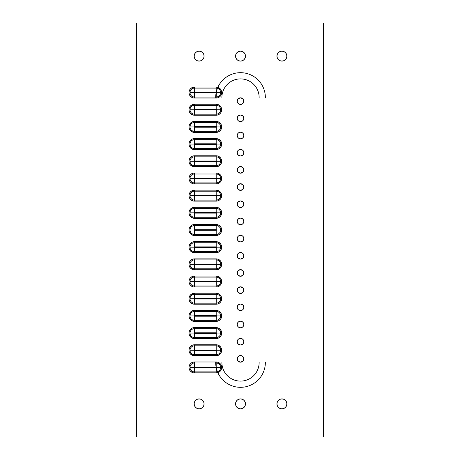 <?xml version="1.0" encoding="UTF-8"?>
<svg xmlns="http://www.w3.org/2000/svg" width="460" height="460" viewBox="0 0 460 460"><rect width="100%" height="100%" fill="white"/><g stroke="black" fill="none" stroke-linecap="round" stroke-linejoin="round"><path stroke-width="0.69" d="M204.085 403.88A4.968 4.968 0 0 1 199.117 408.848A4.968 4.968 0 0 1 194.149 403.88L194.528 401.977L195.603 400.367L197.213 399.291L199.117 398.912L201.014 399.291L202.63 400.367L203.705 401.977L204.085 403.88L203.705 405.783L202.63 407.393L201.014 408.468L199.117 408.848L197.213 408.468L195.603 407.393L194.528 405.783L194.149 403.88A4.968 4.968 0 0 1 199.117 398.912A4.968 4.968 0 0 1 204.085 403.88M245.485 403.88A4.968 4.968 0 0 1 240.517 408.848A4.968 4.968 0 0 1 235.549 403.88L235.928 401.977L237.003 400.367L238.613 399.291L240.517 398.912L242.414 399.291L244.03 400.367L245.105 401.977L245.485 403.88L245.105 405.783L244.03 407.393L242.414 408.468L240.517 408.848L238.613 408.468L237.003 407.393L235.928 405.783L235.549 403.88A4.968 4.968 0 0 1 240.517 398.912A4.968 4.968 0 0 1 245.485 403.88M286.885 403.88A4.968 4.968 0 0 1 281.917 408.848A4.968 4.968 0 0 1 276.949 403.88L277.328 401.977L278.404 400.367L280.013 399.291L281.917 398.912L283.814 399.291L285.43 400.367L286.505 401.977L286.885 403.88L286.505 405.783L285.43 407.393L283.814 408.468L281.917 408.848L280.013 408.468L278.404 407.393L277.328 405.783L276.949 403.88A4.968 4.968 0 0 1 281.917 398.912A4.968 4.968 0 0 1 286.885 403.88M286.885 56.12A4.968 4.968 0 0 1 281.917 61.088A4.968 4.968 0 0 1 276.949 56.12L277.328 54.217L278.404 52.607L280.013 51.532L281.917 51.152L283.814 51.532L285.43 52.607L286.505 54.217L286.885 56.12L286.505 58.023L285.43 59.633L283.814 60.708L281.917 61.088L280.013 60.708L278.404 59.633L277.328 58.023L276.949 56.12A4.968 4.968 0 0 1 281.917 51.152A4.968 4.968 0 0 1 286.885 56.12L286.787 55.148M204.085 56.12A4.968 4.968 0 0 1 199.117 61.088A4.968 4.968 0 0 1 194.149 56.12L194.528 54.217L195.603 52.607L197.213 51.532L199.117 51.152L201.014 51.532L202.63 52.607L203.705 54.217L204.085 56.12L203.705 58.023L202.63 59.633L201.014 60.708L199.117 61.088L197.213 60.708L195.603 59.633L194.528 58.023L194.149 56.12A4.968 4.968 0 0 1 199.117 51.152A4.968 4.968 0 0 1 204.085 56.12M245.485 56.12A4.968 4.968 0 0 1 240.517 61.088A4.968 4.968 0 0 1 235.549 56.12L235.928 54.217L237.003 52.607L238.613 51.532L240.517 51.152L242.414 51.532L244.03 52.607L245.105 54.217L245.485 56.12L245.105 58.023L244.03 59.633L242.414 60.708L240.517 61.088L238.613 60.708L237.003 59.633L235.928 58.023L235.549 56.12A4.968 4.968 0 0 1 240.517 51.152A4.968 4.968 0 0 1 245.485 56.12L245.387 55.148M237.458 102.407L237.205 101.142A3.312 3.312 0 0 1 240.517 97.83A3.312 3.312 0 0 1 243.829 101.142A3.312 3.312 0 0 1 240.517 104.454A3.312 3.312 0 0 1 237.205 101.142L238.177 98.802L240.517 97.83L242.857 98.802L243.576 99.877L243.576 102.407L241.782 104.201L239.246 104.201L237.458 102.407L237.205 101.142L238.177 98.802M243.829 118.323A3.312 3.312 0 0 1 240.517 121.635A3.312 3.312 0 0 1 237.205 118.323L238.177 115.983L240.517 115.011L242.857 115.983L243.829 118.323L242.857 120.664L240.517 121.635L238.177 120.664L237.205 118.323A3.312 3.312 0 0 1 240.517 115.011A3.312 3.312 0 0 1 243.829 118.323M243.829 135.504A3.312 3.312 0 0 1 240.517 138.816A3.312 3.312 0 0 1 237.205 135.504L238.177 133.164L240.517 132.192L242.857 133.164L243.829 135.504L242.857 137.845L240.517 138.816L238.177 137.845L237.205 135.504A3.312 3.312 0 0 1 240.517 132.192A3.312 3.312 0 0 1 243.829 135.504M243.829 152.685A3.312 3.312 0 0 1 240.517 155.998A3.312 3.312 0 0 1 237.205 152.685L238.177 150.345L240.517 149.373L242.857 150.345L243.829 152.685L242.857 155.026L240.517 155.998L238.177 155.026L237.205 152.685A3.312 3.312 0 0 1 240.517 149.373A3.312 3.312 0 0 1 243.829 152.685M243.829 169.867A3.312 3.312 0 0 1 240.517 173.178A3.312 3.312 0 0 1 237.205 169.867L238.177 167.526L240.517 166.554L242.857 167.526L243.829 169.867L242.857 172.207L240.517 173.178L238.177 172.207L237.205 169.867A3.312 3.312 0 0 1 240.517 166.554A3.312 3.312 0 0 1 243.829 169.867M243.829 187.047A3.312 3.312 0 0 1 240.517 190.359A3.312 3.312 0 0 1 237.205 187.047L238.177 184.707L240.517 183.736L242.857 184.707L243.829 187.047L242.857 189.388L240.517 190.359L238.177 189.388L237.205 187.047A3.312 3.312 0 0 1 240.517 183.736A3.312 3.312 0 0 1 243.829 187.047M243.829 204.228A3.312 3.312 0 0 1 240.517 207.54A3.312 3.312 0 0 1 237.205 204.228L238.177 201.888L240.517 200.916L242.857 201.888L243.829 204.228L242.857 206.569L240.517 207.54L238.177 206.569L237.205 204.228A3.312 3.312 0 0 1 240.517 200.916A3.312 3.312 0 0 1 243.829 204.228M243.829 221.409A3.312 3.312 0 0 1 240.517 224.721A3.312 3.312 0 0 1 237.205 221.409L238.177 219.069L240.517 218.097L242.857 219.069L243.829 221.409L242.857 223.75L240.517 224.721L238.177 223.75L237.205 221.409A3.312 3.312 0 0 1 240.517 218.097A3.312 3.312 0 0 1 243.829 221.409M243.829 238.59A3.312 3.312 0 0 1 240.517 241.902A3.312 3.312 0 0 1 237.205 238.59L238.177 236.25L240.517 235.278L242.857 236.25L243.829 238.59L242.857 240.931L240.517 241.902L238.177 240.931L237.205 238.59A3.312 3.312 0 0 1 240.517 235.278A3.312 3.312 0 0 1 243.829 238.59M243.829 255.771A3.312 3.312 0 0 1 240.517 259.083A3.312 3.312 0 0 1 237.205 255.771L238.177 253.431L240.517 252.459L242.857 253.431L243.829 255.771L242.857 258.112L240.517 259.083L238.177 258.112L237.205 255.771A3.312 3.312 0 0 1 240.517 252.459A3.312 3.312 0 0 1 243.829 255.771M243.829 272.952A3.312 3.312 0 0 1 240.517 276.264A3.312 3.312 0 0 1 237.205 272.952L238.177 270.612L240.517 269.64L242.857 270.612L243.829 272.952L242.857 275.293L240.517 276.264L238.177 275.293L237.205 272.952A3.312 3.312 0 0 1 240.517 269.64A3.312 3.312 0 0 1 243.829 272.952M243.829 290.133A3.312 3.312 0 0 1 240.517 293.445A3.312 3.312 0 0 1 237.205 290.133L238.177 287.793L240.517 286.821L242.857 287.793L243.829 290.133L242.857 292.474L240.517 293.445L238.177 292.474L237.205 290.133A3.312 3.312 0 0 1 240.517 286.821A3.312 3.312 0 0 1 243.829 290.133M243.829 307.315A3.312 3.312 0 0 1 240.517 310.626A3.312 3.312 0 0 1 237.205 307.315L238.177 304.974L240.517 304.002L242.857 304.974L243.829 307.315L242.857 309.655L240.517 310.626L238.177 309.655L237.205 307.315A3.312 3.312 0 0 1 240.517 304.002A3.312 3.312 0 0 1 243.829 307.315M243.829 324.495A3.312 3.312 0 0 1 240.517 327.808A3.312 3.312 0 0 1 237.205 324.495L238.177 322.155L240.517 321.183L242.857 322.155L243.829 324.495L242.857 326.836L240.517 327.808L238.177 326.836L237.205 324.495A3.312 3.312 0 0 1 240.517 321.183A3.312 3.312 0 0 1 243.829 324.495M243.829 341.676A3.312 3.312 0 0 1 240.517 344.988A3.312 3.312 0 0 1 237.205 341.676L238.177 339.336L240.517 338.365L242.857 339.336L243.829 341.676L242.857 344.017L240.517 344.988L238.177 344.017L237.205 341.676A3.312 3.312 0 0 1 240.517 338.365A3.312 3.312 0 0 1 243.829 341.676M243.829 358.857A3.312 3.312 0 0 1 240.517 362.169A3.312 3.312 0 0 1 237.205 358.857L238.177 356.517L240.517 355.546L242.857 356.517L243.829 358.857L242.857 361.198L240.517 362.169L238.177 361.198L237.205 358.857A3.312 3.312 0 0 1 240.517 355.546A3.312 3.312 0 0 1 243.829 358.857M216.194 88.101L216.194 87.066A5.485 5.485 0 0 1 221.68 92.552L216.505 92.552A0.31 0.31 0 0 1 216.194 92.862L216.194 97.002A4.45 4.45 0 0 0 220.645 92.552A4.45 4.45 0 0 1 216.194 97.002L216.309 92.264L194.459 92.241L194.459 88.101A4.45 4.45 0 0 0 190.009 92.552L194.149 92.552A0.31 0.31 0 0 1 194.459 92.241L194.149 92.552L194.459 92.862L216.194 92.862L194.459 92.862L194.459 97.002A4.45 4.45 0 0 1 190.009 92.552A4.45 4.45 0 0 1 194.459 88.101L194.459 92.241L216.194 92.241L216.194 88.101A4.45 4.45 0 0 1 220.645 92.552A4.45 4.45 0 0 0 216.194 88.101L194.459 88.101L194.459 87.066L216.194 87.066L218.293 87.486L220.754 89.504L221.68 92.552L220.754 95.599L219.242 97.112L217.264 97.934L193.39 97.934L190.578 96.433L189.388 94.651L188.974 92.552L189.388 90.453L190.578 88.671L192.361 87.486L194.459 87.066L194.459 88.101L216.194 88.101L216.194 92.241A0.31 0.31 0 0 1 216.505 92.552L221.68 92.552A5.485 5.485 0 0 1 216.194 98.037L216.194 97.002L216.194 98.037L194.459 98.037L194.459 97.002L216.194 97.002L194.459 97.002L194.459 92.862A0.31 0.31 0 0 1 194.149 92.552L190.009 92.552A4.45 4.45 0 0 0 194.459 97.002L194.459 98.037A5.485 5.485 0 0 1 188.974 92.552A5.485 5.485 0 0 1 194.459 87.066L216.194 87.066L216.194 88.101M216.194 105.282L216.194 104.248A5.485 5.485 0 0 1 221.68 109.733L216.505 109.733A0.31 0.31 0 0 1 216.194 110.043L216.194 114.183A4.45 4.45 0 0 0 220.645 109.733A4.45 4.45 0 0 1 216.194 114.183L216.309 109.445L194.459 109.422L194.459 105.282A4.45 4.45 0 0 0 190.009 109.733L194.149 109.733A0.31 0.31 0 0 1 194.459 109.422L194.149 109.733L194.459 110.043L216.194 110.043L194.459 110.043L194.459 114.183A4.45 4.45 0 0 1 190.009 109.733A4.45 4.45 0 0 1 194.459 105.282L194.459 109.422L216.194 109.422L216.194 105.282A4.45 4.45 0 0 1 220.645 109.733A4.45 4.45 0 0 0 216.194 105.282L194.459 105.282L194.459 104.248L216.194 104.248L218.293 104.667L220.754 106.685L221.68 109.733L220.754 112.78L219.242 114.293L217.264 115.115L193.39 115.115L190.578 113.614L189.388 111.832L188.974 109.733L189.388 107.634L190.578 105.852L192.361 104.667L194.459 104.248L194.459 105.282L216.194 105.282L216.194 109.422A0.31 0.31 0 0 1 216.505 109.733L221.68 109.733A5.485 5.485 0 0 1 216.194 115.218L216.194 114.183L216.194 115.218L194.459 115.218L194.459 114.183L216.194 114.183L194.459 114.183L194.459 110.043A0.31 0.31 0 0 1 194.149 109.733L190.009 109.733A4.45 4.45 0 0 0 194.459 114.183L194.459 115.218A5.485 5.485 0 0 1 188.974 109.733A5.485 5.485 0 0 1 194.459 104.248L216.194 104.248L216.194 105.282M216.194 122.463L216.194 121.428A5.485 5.485 0 0 1 221.68 126.914L216.505 126.914A0.31 0.31 0 0 1 216.194 127.224L216.194 131.364A4.45 4.45 0 0 0 220.645 126.914A4.45 4.45 0 0 1 216.194 131.364L216.309 126.626L194.459 126.603L194.459 122.463A4.45 4.45 0 0 0 190.009 126.914L194.149 126.914A0.31 0.31 0 0 1 194.459 126.603L194.149 126.914L194.459 127.224L216.194 127.224L194.459 127.224L194.459 131.364A4.45 4.45 0 0 1 190.009 126.914A4.45 4.45 0 0 1 194.459 122.463L194.459 126.603L216.194 126.603L216.194 122.463A4.45 4.45 0 0 1 220.645 126.914A4.45 4.45 0 0 0 216.194 122.463L194.459 122.463L194.459 121.428L216.194 121.428L218.293 121.848L220.754 123.866L221.68 126.914L220.754 129.962L219.242 131.474L217.264 132.296L193.39 132.296L190.578 130.795L189.388 129.013L188.974 126.914L189.388 124.815L190.578 123.033L192.361 121.848L194.459 121.428L194.459 122.463L216.194 122.463L216.194 126.603A0.31 0.31 0 0 1 216.505 126.914L221.68 126.914A5.485 5.485 0 0 1 216.194 132.399L216.194 131.364L216.194 132.399L194.459 132.399L194.459 131.364L216.194 131.364L194.459 131.364L194.459 127.224A0.31 0.31 0 0 1 194.149 126.914L190.009 126.914A4.45 4.45 0 0 0 194.459 131.364L194.459 132.399A5.485 5.485 0 0 1 188.974 126.914A5.485 5.485 0 0 1 194.459 121.428L216.194 121.428L216.194 122.463M216.194 139.644L216.194 138.609A5.485 5.485 0 0 1 221.68 144.095L216.505 144.095A0.31 0.31 0 0 1 216.194 144.405L216.194 148.545A4.45 4.45 0 0 0 220.645 144.095A4.45 4.45 0 0 1 216.194 148.545L216.309 143.807L194.459 143.784L194.459 139.644A4.45 4.45 0 0 0 190.009 144.095L194.149 144.095A0.31 0.31 0 0 1 194.459 143.784L194.149 144.095L194.459 144.405L216.194 144.405L194.459 144.405L194.459 148.545A4.45 4.45 0 0 1 190.009 144.095A4.45 4.45 0 0 1 194.459 139.644L194.459 143.784L216.194 143.784L216.194 139.644A4.45 4.45 0 0 1 220.645 144.095A4.45 4.45 0 0 0 216.194 139.644L194.459 139.644L194.459 138.609L216.194 138.609L218.293 139.029L220.754 141.047L221.68 144.095L220.754 147.142L219.242 148.655L217.264 149.477L193.39 149.477L190.578 147.976L189.388 146.194L188.974 144.095L189.388 141.996L190.578 140.214L192.361 139.029L194.459 138.609L194.459 139.644L216.194 139.644L216.194 143.784A0.31 0.31 0 0 1 216.505 144.095L221.68 144.095A5.485 5.485 0 0 1 216.194 149.58L216.194 148.545L216.194 149.58L194.459 149.58L194.459 148.545L216.194 148.545L194.459 148.545L194.459 144.405A0.31 0.31 0 0 1 194.149 144.095L190.009 144.095A4.45 4.45 0 0 0 194.459 148.545L194.459 149.58A5.485 5.485 0 0 1 188.974 144.095A5.485 5.485 0 0 1 194.459 138.609L216.194 138.609L216.194 139.644M216.194 156.826L216.194 155.79A5.485 5.485 0 0 1 221.68 161.276L216.505 161.276A0.31 0.31 0 0 1 216.194 161.586L216.194 165.727A4.45 4.45 0 0 0 220.645 161.276A4.45 4.45 0 0 1 216.194 165.727L216.309 160.988L194.459 160.965L194.459 156.826A4.45 4.45 0 0 0 190.009 161.276L194.149 161.276A0.31 0.31 0 0 1 194.459 160.965L194.149 161.276L194.459 161.586L216.194 161.586L194.459 161.586L194.459 165.727A4.45 4.45 0 0 1 190.009 161.276A4.45 4.45 0 0 1 194.459 156.826L194.459 160.965L216.194 160.965L216.194 156.826A4.45 4.45 0 0 1 220.645 161.276A4.45 4.45 0 0 0 216.194 156.826L194.459 156.826L194.459 155.79L216.194 155.79L218.293 156.21L220.754 158.228L221.68 161.276L220.754 164.323L219.242 165.836L217.264 166.658L193.39 166.658L190.578 165.157L189.388 163.375L188.974 161.276L189.388 159.177L190.578 157.395L192.361 156.21L194.459 155.79L194.459 156.826L216.194 156.826L216.194 160.965A0.31 0.31 0 0 1 216.505 161.276L221.68 161.276A5.485 5.485 0 0 1 216.194 166.761L216.194 165.727L216.194 166.761L194.459 166.761L194.459 165.727L216.194 165.727L194.459 165.727L194.459 161.586A0.31 0.31 0 0 1 194.149 161.276L190.009 161.276A4.45 4.45 0 0 0 194.459 165.727L194.459 166.761A5.485 5.485 0 0 1 188.974 161.276A5.485 5.485 0 0 1 194.459 155.79L216.194 155.79L216.194 156.826M216.194 174.006L216.194 172.971A5.485 5.485 0 0 1 221.68 178.457L216.505 178.457A0.31 0.31 0 0 1 216.194 178.767L216.194 182.907A4.45 4.45 0 0 0 220.645 178.457A4.45 4.45 0 0 1 216.194 182.907L216.309 178.169L194.459 178.146L194.459 174.006A4.45 4.45 0 0 0 190.009 178.457L194.149 178.457A0.31 0.31 0 0 1 194.459 178.146L194.149 178.457L194.459 178.767L216.194 178.767L194.459 178.767L194.459 182.907A4.45 4.45 0 0 1 190.009 178.457A4.45 4.45 0 0 1 194.459 174.006L194.459 178.146L216.194 178.146L216.194 174.006A4.45 4.45 0 0 1 220.645 178.457A4.45 4.45 0 0 0 216.194 174.006L194.459 174.006L194.459 172.971L216.194 172.971L218.293 173.391L220.754 175.409L221.68 178.457L220.754 181.505L219.242 183.017L217.264 183.839L193.39 183.839L190.578 182.338L189.388 180.556L188.974 178.457L189.388 176.358L190.578 174.576L192.361 173.391L194.459 172.971L194.459 174.006L216.194 174.006L216.194 178.146A0.31 0.31 0 0 1 216.505 178.457L221.68 178.457A5.485 5.485 0 0 1 216.194 183.942L216.194 182.907L216.194 183.942L194.459 183.942L194.459 182.907L216.194 182.907L194.459 182.907L194.459 178.767A0.31 0.31 0 0 1 194.149 178.457L190.009 178.457A4.45 4.45 0 0 0 194.459 182.907L194.459 183.942A5.485 5.485 0 0 1 188.974 178.457A5.485 5.485 0 0 1 194.459 172.971L216.194 172.971L216.194 174.006M216.194 191.187L216.194 190.152A5.485 5.485 0 0 1 221.68 195.638L216.505 195.638A0.31 0.31 0 0 1 216.194 195.948L216.194 200.088A4.45 4.45 0 0 0 220.645 195.638A4.45 4.45 0 0 1 216.194 200.088L216.309 195.35L194.459 195.327L194.459 191.187A4.45 4.45 0 0 0 190.009 195.638L194.149 195.638A0.31 0.31 0 0 1 194.459 195.327L194.149 195.638L194.459 195.948L216.194 195.948L194.459 195.948L194.459 200.088A4.45 4.45 0 0 1 190.009 195.638A4.45 4.45 0 0 1 194.459 191.187L194.459 195.327L216.194 195.327L216.194 191.187A4.45 4.45 0 0 1 220.645 195.638A4.45 4.45 0 0 0 216.194 191.187L194.459 191.187L194.459 190.152L216.194 190.152L218.293 190.572L220.754 192.59L221.68 195.638L220.754 198.685L219.242 200.198L217.264 201.02L193.39 201.02L190.578 199.519L189.388 197.737L188.974 195.638L189.388 193.539L190.578 191.757L192.361 190.572L194.459 190.152L194.459 191.187L216.194 191.187L216.194 195.327A0.31 0.31 0 0 1 216.505 195.638L221.68 195.638A5.485 5.485 0 0 1 216.194 201.123L216.194 200.088L216.194 201.123L194.459 201.123L194.459 200.088L216.194 200.088L194.459 200.088L194.459 195.948A0.31 0.31 0 0 1 194.149 195.638L190.009 195.638A4.45 4.45 0 0 0 194.459 200.088L194.459 201.123A5.485 5.485 0 0 1 188.974 195.638A5.485 5.485 0 0 1 194.459 190.152L216.194 190.152L216.194 191.187M216.194 208.368L216.194 207.333A5.485 5.485 0 0 1 221.68 212.819L216.505 212.819A0.31 0.31 0 0 1 216.194 213.13L216.194 217.269A4.45 4.45 0 0 0 220.645 212.819A4.45 4.45 0 0 1 216.194 217.269L216.309 212.531L194.459 212.508L194.459 208.368A4.45 4.45 0 0 0 190.009 212.819L194.149 212.819A0.31 0.31 0 0 1 194.459 212.508L194.149 212.819L194.459 213.13L216.194 213.13L194.459 213.13L194.459 217.269A4.45 4.45 0 0 1 190.009 212.819A4.45 4.45 0 0 1 194.459 208.368L194.459 212.508L216.194 212.508L216.194 208.368A4.45 4.45 0 0 1 220.645 212.819A4.45 4.45 0 0 0 216.194 208.368L194.459 208.368L194.459 207.333L216.194 207.333L218.293 207.753L220.754 209.771L221.68 212.819L220.754 215.867L219.242 217.379L217.264 218.201L193.39 218.201L190.578 216.7L189.388 214.918L188.974 212.819L189.388 210.72L190.578 208.938L192.361 207.753L194.459 207.333L194.459 208.368L216.194 208.368L216.194 212.508A0.31 0.31 0 0 1 216.505 212.819L221.68 212.819A5.485 5.485 0 0 1 216.194 218.304L216.194 217.269L216.194 218.304L194.459 218.304L194.459 217.269L216.194 217.269L194.459 217.269L194.459 213.13A0.31 0.31 0 0 1 194.149 212.819L190.009 212.819A4.45 4.45 0 0 0 194.459 217.269L194.459 218.304A5.485 5.485 0 0 1 188.974 212.819A5.485 5.485 0 0 1 194.459 207.333L216.194 207.333L216.194 208.368M216.194 362.997L216.194 361.962A5.485 5.485 0 0 1 221.68 367.448L216.505 367.448A0.31 0.31 0 0 1 216.194 367.758L216.194 371.898A4.45 4.45 0 0 0 220.645 367.448A4.45 4.45 0 0 1 216.194 371.898L216.309 367.16L194.459 367.137L194.459 362.997A4.45 4.45 0 0 0 190.009 367.448L194.149 367.448A0.31 0.31 0 0 1 194.459 367.137L194.149 367.448L194.459 367.758L216.194 367.758L194.459 367.758L194.459 371.898A4.45 4.45 0 0 1 190.009 367.448A4.45 4.45 0 0 1 194.459 362.997L194.459 367.137L216.194 367.137L216.194 362.997A4.45 4.45 0 0 1 220.645 367.448A4.45 4.45 0 0 0 216.194 362.997L194.459 362.997L194.459 361.962L216.194 361.962L218.293 362.382L220.754 364.4L221.68 367.448L220.754 370.495L219.242 372.008L217.264 372.83L193.39 372.83L190.578 371.329L189.388 369.547L188.974 367.448L189.388 365.349L190.578 363.567L192.361 362.382L194.459 361.962L194.459 362.997L216.194 362.997L216.194 367.137A0.31 0.31 0 0 1 216.505 367.448L221.68 367.448A5.485 5.485 0 0 1 216.194 372.933L216.194 371.898L216.194 372.933L194.459 372.933L194.459 371.898L216.194 371.898L194.459 371.898L194.459 367.758A0.31 0.31 0 0 1 194.149 367.448L190.009 367.448A4.45 4.45 0 0 0 194.459 371.898L194.459 372.933A5.485 5.485 0 0 1 188.974 367.448A5.485 5.485 0 0 1 194.459 361.962L216.194 361.962L216.194 362.997M216.194 345.816L216.194 344.781A5.485 5.485 0 0 1 221.68 350.267L216.505 350.267A0.31 0.31 0 0 1 216.194 350.577L216.194 354.717A4.45 4.45 0 0 0 220.645 350.267A4.45 4.45 0 0 1 216.194 354.717L216.309 349.979L194.459 349.956L194.459 345.816A4.45 4.45 0 0 0 190.009 350.267L194.149 350.267A0.31 0.31 0 0 1 194.459 349.956L194.149 350.267L194.459 350.577L216.194 350.577L194.459 350.577L194.459 354.717A4.45 4.45 0 0 1 190.009 350.267A4.45 4.45 0 0 1 194.459 345.816L194.459 349.956L216.194 349.956L216.194 345.816A4.45 4.45 0 0 1 220.645 350.267A4.45 4.45 0 0 0 216.194 345.816L194.459 345.816L194.459 344.781L216.194 344.781L218.293 345.201L220.754 347.219L221.68 350.267L220.754 353.315L219.242 354.827L217.264 355.649L193.39 355.649L190.578 354.148L189.388 352.366L188.974 350.267L189.388 348.168L190.578 346.386L192.361 345.201L194.459 344.781L194.459 345.816L216.194 345.816L216.194 349.956A0.31 0.31 0 0 1 216.505 350.267L221.68 350.267A5.485 5.485 0 0 1 216.194 355.752L216.194 354.717L216.194 355.752L194.459 355.752L194.459 354.717L216.194 354.717L194.459 354.717L194.459 350.577A0.31 0.31 0 0 1 194.149 350.267L190.009 350.267A4.45 4.45 0 0 0 194.459 354.717L194.459 355.752A5.485 5.485 0 0 1 188.974 350.267A5.485 5.485 0 0 1 194.459 344.781L216.194 344.781L216.194 345.816M216.194 328.635L216.194 327.6A5.485 5.485 0 0 1 221.68 333.086L216.505 333.086A0.31 0.31 0 0 1 216.194 333.397L216.194 337.536A4.45 4.45 0 0 0 220.645 333.086A4.45 4.45 0 0 1 216.194 337.536L216.309 332.798L194.459 332.775L194.459 328.635A4.45 4.45 0 0 0 190.009 333.086L194.149 333.086A0.31 0.31 0 0 1 194.459 332.775L194.149 333.086L194.459 333.397L216.194 333.397L194.459 333.397L194.459 337.536A4.45 4.45 0 0 1 190.009 333.086A4.45 4.45 0 0 1 194.459 328.635L194.459 332.775L216.194 332.775L216.194 328.635A4.45 4.45 0 0 1 220.645 333.086A4.45 4.45 0 0 0 216.194 328.635L194.459 328.635L194.459 327.6L216.194 327.6L218.293 328.02L220.754 330.038L221.68 333.086L220.754 336.133L219.242 337.646L217.264 338.468L193.39 338.468L190.578 336.967L189.388 335.185L188.974 333.086L189.388 330.987L190.578 329.205L192.361 328.02L194.459 327.6L194.459 328.635L216.194 328.635L216.194 332.775A0.31 0.31 0 0 1 216.505 333.086L221.68 333.086A5.485 5.485 0 0 1 216.194 338.572L216.194 337.536L216.194 338.572L194.459 338.572L194.459 337.536L216.194 337.536L194.459 337.536L194.459 333.397A0.31 0.31 0 0 1 194.149 333.086L190.009 333.086A4.45 4.45 0 0 0 194.459 337.536L194.459 338.572A5.485 5.485 0 0 1 188.974 333.086A5.485 5.485 0 0 1 194.459 327.6L216.194 327.6L216.194 328.635M216.194 311.454L216.194 310.419A5.485 5.485 0 0 1 221.68 315.905L216.505 315.905A0.31 0.31 0 0 1 216.194 316.216L216.194 320.355A4.45 4.45 0 0 0 220.645 315.905A4.45 4.45 0 0 1 216.194 320.355L216.309 315.617L194.459 315.594L194.459 311.454A4.45 4.45 0 0 0 190.009 315.905L194.149 315.905A0.31 0.31 0 0 1 194.459 315.594L194.149 315.905L194.459 316.216L216.194 316.216L194.459 316.216L194.459 320.355A4.45 4.45 0 0 1 190.009 315.905A4.45 4.45 0 0 1 194.459 311.454L194.459 315.594L216.194 315.594L216.194 311.454A4.45 4.45 0 0 1 220.645 315.905A4.45 4.45 0 0 0 216.194 311.454L194.459 311.454L194.459 310.419L216.194 310.419L218.293 310.839L220.754 312.858L221.68 315.905L220.754 318.952L219.242 320.465L217.264 321.287L193.39 321.287L190.578 319.786L189.388 318.004L188.974 315.905L189.388 313.806L190.578 312.024L192.361 310.839L194.459 310.419L194.459 311.454L216.194 311.454L216.194 315.594A0.31 0.31 0 0 1 216.505 315.905L221.68 315.905A5.485 5.485 0 0 1 216.194 321.391L216.194 320.355L216.194 321.391L194.459 321.391L194.459 320.355L216.194 320.355L194.459 320.355L194.459 316.216A0.31 0.31 0 0 1 194.149 315.905L190.009 315.905A4.45 4.45 0 0 0 194.459 320.355L194.459 321.391A5.485 5.485 0 0 1 188.974 315.905A5.485 5.485 0 0 1 194.459 310.419L216.194 310.419L216.194 311.454M216.194 294.273L216.194 293.238A5.485 5.485 0 0 1 221.68 298.724L216.505 298.724A0.31 0.31 0 0 1 216.194 299.034L216.194 303.174A4.45 4.45 0 0 0 220.645 298.724A4.45 4.45 0 0 1 216.194 303.174L216.309 298.436L194.459 298.413L194.459 294.273A4.45 4.45 0 0 0 190.009 298.724L194.149 298.724A0.31 0.31 0 0 1 194.459 298.413L194.149 298.724L194.459 299.034L216.194 299.034L194.459 299.034L194.459 303.174A4.45 4.45 0 0 1 190.009 298.724A4.45 4.45 0 0 1 194.459 294.273L194.459 298.413L216.194 298.413L216.194 294.273A4.45 4.45 0 0 1 220.645 298.724A4.45 4.45 0 0 0 216.194 294.273L194.459 294.273L194.459 293.238L216.194 293.238L218.293 293.658L220.754 295.676L221.68 298.724L220.754 301.772L219.242 303.284L217.264 304.106L193.39 304.106L190.578 302.605L189.388 300.823L188.974 298.724L189.388 296.625L190.578 294.843L192.361 293.658L194.459 293.238L194.459 294.273L216.194 294.273L216.194 298.413A0.31 0.31 0 0 1 216.505 298.724L221.68 298.724A5.485 5.485 0 0 1 216.194 304.209L216.194 303.174L216.194 304.209L194.459 304.209L194.459 303.174L216.194 303.174L194.459 303.174L194.459 299.034A0.31 0.31 0 0 1 194.149 298.724L190.009 298.724A4.45 4.45 0 0 0 194.459 303.174L194.459 304.209A5.485 5.485 0 0 1 188.974 298.724A5.485 5.485 0 0 1 194.459 293.238L216.194 293.238L216.194 294.273M216.194 277.092L216.194 276.058A5.485 5.485 0 0 1 221.68 281.543L216.505 281.543A0.31 0.31 0 0 1 216.194 281.853L216.194 285.993A4.45 4.45 0 0 0 220.645 281.543A4.45 4.45 0 0 1 216.194 285.993L216.309 281.255L194.459 281.233L194.459 277.092A4.45 4.45 0 0 0 190.009 281.543L194.149 281.543A0.31 0.31 0 0 1 194.459 281.233L194.149 281.543L194.459 281.853L216.194 281.853L194.459 281.853L194.459 285.993A4.45 4.45 0 0 1 190.009 281.543A4.45 4.45 0 0 1 194.459 277.092L194.459 281.233L216.194 281.233L216.194 277.092A4.45 4.45 0 0 1 220.645 281.543A4.45 4.45 0 0 0 216.194 277.092L194.459 277.092L194.459 276.058L216.194 276.058L218.293 276.477L220.754 278.495L221.68 281.543L220.754 284.59L219.242 286.103L217.264 286.925L193.39 286.925L190.578 285.424L189.388 283.642L188.974 281.543L189.388 279.444L190.578 277.662L192.361 276.477L194.459 276.058L194.459 277.092L216.194 277.092L216.194 281.233A0.31 0.31 0 0 1 216.505 281.543L221.68 281.543A5.485 5.485 0 0 1 216.194 287.029L216.194 285.993L216.194 287.029L194.459 287.029L194.459 285.993L216.194 285.993L194.459 285.993L194.459 281.853A0.31 0.31 0 0 1 194.149 281.543L190.009 281.543A4.45 4.45 0 0 0 194.459 285.993L194.459 287.029A5.485 5.485 0 0 1 188.974 281.543A5.485 5.485 0 0 1 194.459 276.058L216.194 276.058L216.194 277.092M216.194 259.911L216.194 258.877A5.485 5.485 0 0 1 221.68 264.362L216.505 264.362A0.31 0.31 0 0 1 216.194 264.673L216.194 268.812A4.45 4.45 0 0 0 220.645 264.362A4.45 4.45 0 0 1 216.194 268.812L216.309 264.075L194.459 264.051L194.459 259.911A4.45 4.45 0 0 0 190.009 264.362L194.149 264.362A0.31 0.31 0 0 1 194.459 264.051L194.149 264.362L194.459 264.673L216.194 264.673L194.459 264.673L194.459 268.812A4.45 4.45 0 0 1 190.009 264.362A4.45 4.45 0 0 1 194.459 259.911L194.459 264.051L216.194 264.051L216.194 259.911A4.45 4.45 0 0 1 220.645 264.362A4.45 4.45 0 0 0 216.194 259.911L194.459 259.911L194.459 258.877L216.194 258.877L218.293 259.296L220.754 261.314L221.68 264.362L220.754 267.409L219.242 268.922L217.264 269.744L193.39 269.744L190.578 268.243L189.388 266.461L188.974 264.362L189.388 262.263L190.578 260.481L192.361 259.296L194.459 258.877L194.459 259.911L216.194 259.911L216.194 264.051A0.31 0.31 0 0 1 216.505 264.362L221.68 264.362A5.485 5.485 0 0 1 216.194 269.847L216.194 268.812L216.194 269.847L194.459 269.847L194.459 268.812L216.194 268.812L194.459 268.812L194.459 264.673A0.31 0.31 0 0 1 194.149 264.362L190.009 264.362A4.45 4.45 0 0 0 194.459 268.812L194.459 269.847A5.485 5.485 0 0 1 188.974 264.362A5.485 5.485 0 0 1 194.459 258.877L216.194 258.877L216.194 259.911M216.194 242.73L216.194 241.695A5.485 5.485 0 0 1 221.68 247.181L216.505 247.181A0.31 0.31 0 0 1 216.194 247.492L216.194 251.631A4.45 4.45 0 0 0 220.645 247.181A4.45 4.45 0 0 1 216.194 251.631L216.309 246.893L194.459 246.87L194.459 242.73A4.45 4.45 0 0 0 190.009 247.181L194.149 247.181A0.31 0.31 0 0 1 194.459 246.87L194.149 247.181L194.459 247.492L216.194 247.492L194.459 247.492L194.459 251.631A4.45 4.45 0 0 1 190.009 247.181A4.45 4.45 0 0 1 194.459 242.73L194.459 246.87L216.194 246.87L216.194 242.73A4.45 4.45 0 0 1 220.645 247.181A4.45 4.45 0 0 0 216.194 242.73L194.459 242.73L194.459 241.695L216.194 241.695L218.293 242.115L220.754 244.133L221.68 247.181L220.754 250.228L219.242 251.741L217.264 252.563L193.39 252.563L190.578 251.062L189.388 249.28L188.974 247.181L189.388 245.082L190.578 243.3L192.361 242.115L194.459 241.695L194.459 242.73L216.194 242.73L216.194 246.87A0.31 0.31 0 0 1 216.505 247.181L221.68 247.181A5.485 5.485 0 0 1 216.194 252.666L216.194 251.631L216.194 252.666L194.459 252.666L194.459 251.631L216.194 251.631L194.459 251.631L194.459 247.492A0.31 0.31 0 0 1 194.149 247.181L190.009 247.181A4.45 4.45 0 0 0 194.459 251.631L194.459 252.666A5.485 5.485 0 0 1 188.974 247.181A5.485 5.485 0 0 1 194.459 241.695L216.194 241.695L216.194 242.73M194.459 225.549A4.45 4.45 0 0 0 190.009 230L194.149 230A0.31 0.31 0 0 1 194.459 229.689L194.459 224.514L216.194 224.514A5.485 5.485 0 0 1 221.68 230L216.505 230A0.31 0.31 0 0 1 216.194 230.31L216.194 234.45A4.45 4.45 0 0 0 220.645 230A4.45 4.45 0 0 1 216.194 234.45L216.194 235.486L193.39 235.382L190.578 233.881L189.388 232.099L188.974 230L189.388 227.901L190.578 226.119L192.361 224.934L194.459 224.514L194.338 230.287L216.194 230.31L216.505 230L216.194 229.689L194.459 229.689L216.194 229.689A0.31 0.31 0 0 1 216.505 230L221.68 230L220.754 233.047L219.242 234.56L217.264 235.382L194.459 235.486L194.459 234.45A4.45 4.45 0 0 1 190.009 230A4.45 4.45 0 0 1 194.459 225.549L216.194 225.549L216.194 224.514L217.264 224.618L219.242 225.44L220.754 226.952L221.68 230A5.485 5.485 0 0 1 216.194 235.486L216.194 230.31L194.459 230.31L194.459 234.45L216.194 234.45L194.459 234.45L194.459 235.486A5.485 5.485 0 0 1 188.974 230A5.485 5.485 0 0 1 194.459 224.514L216.194 224.514L216.194 225.549A4.45 4.45 0 0 1 220.645 230A4.45 4.45 0 0 0 216.194 225.549L216.194 229.689L216.194 225.549L194.459 225.549M136.683 23L136.683 437L323.317 437L323.317 23L136.683 23L323.317 23L323.317 437L136.683 437L136.683 23M239.246 104.201L238.177 103.483M240.517 115.011L241.782 115.264M237.458 136.769L237.205 135.504M242.857 219.069L243.185 219.449M243.185 240.551L242.857 240.931M241.782 361.916L240.517 362.169M237.768 360.709L237.205 358.857M238.177 356.517L239.246 355.798M203.245 406.64L202.63 407.393M201.014 408.468L200.083 408.75M196.357 399.751L197.213 399.291M283.814 408.468L282.883 408.75M280.945 399.01L281.917 398.912M284.677 60.248L283.814 60.708M282.883 60.99L281.917 61.088M277.782 58.88L277.328 58.023M280.013 51.532L280.945 51.25M201.877 60.248L201.014 60.708M200.083 60.99L199.117 61.088M241.483 60.99L240.517 61.088M236.382 53.36L237.003 52.607M238.613 51.532L239.545 51.25M244.645 53.36L245.105 54.217M259.147 97.52A18.63 18.63 0 0 0 240.517 78.89A18.63 18.63 0 0 0 221.887 97.52M221.887 362.48A18.63 18.63 0 0 0 240.517 381.11A18.63 18.63 0 0 0 259.147 362.48M215.677 97.52A24.84 24.84 0 0 1 240.517 72.68A24.84 24.84 0 0 1 265.357 97.52M265.357 362.48A24.84 24.84 0 0 1 240.517 387.32A24.84 24.84 0 0 1 215.677 362.48M194.149 230L190.009 230A4.45 4.45 0 0 0 194.459 234.45L194.459 230.31A0.31 0.31 0 0 1 194.149 230"/></g></svg>
